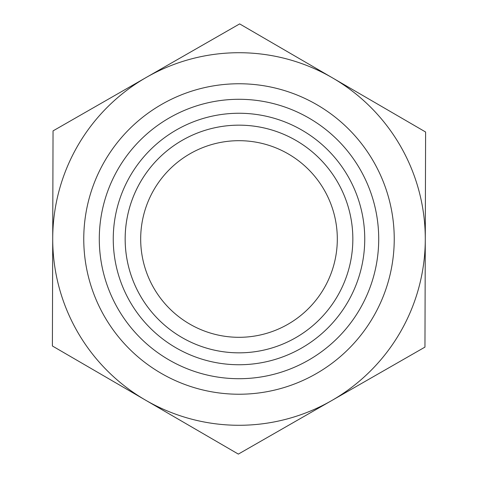 <?xml version="1.0" encoding="UTF-8"?>
<svg xmlns="http://www.w3.org/2000/svg" width="478" height="478" viewBox="0 0 478 478"><rect width="100%" height="100%" fill="white"/><g stroke="black" fill="none" stroke-linecap="round" stroke-linejoin="round"><path stroke-width="0.72" d="M239.651 23.9L425.605 132.012L425.283 239.562A186.283 186.283 0 0 0 146.346 77.394L239.651 23.9M53.046 130.888L146.346 77.394A186.283 186.283 0 0 0 52.717 238.438L53.046 130.888M52.395 345.988L52.717 238.438A186.283 186.283 0 0 0 331.654 400.606A186.283 186.283 0 0 0 425.283 239.562L424.954 347.112L238.349 454.1L52.395 345.988M394.236 239A155.236 155.236 0 0 0 104.796 160.972A155.236 155.236 0 0 0 198.597 388.883A155.236 155.236 0 0 0 394.236 239M378.713 239A139.713 139.713 0 0 1 169.146 359.994A139.713 139.713 0 0 1 169.146 118.006A139.713 139.713 0 0 1 378.713 239M364.744 239A125.744 125.744 0 0 1 239 364.744A125.744 125.744 0 0 1 113.256 239A125.744 125.744 0 0 1 239 113.256A125.744 125.744 0 0 1 364.744 239M125.158 239A113.842 113.842 0 0 0 239 352.842A113.842 113.842 0 0 0 352.842 239A113.842 113.842 0 0 0 239 125.158A113.842 113.842 0 0 0 125.158 239M352.842 239A113.842 113.842 0 0 0 182.082 140.412A113.842 113.842 0 0 0 182.082 337.588A113.842 113.842 0 0 0 352.842 239M140.681 239A98.319 98.319 0 0 0 323.994 288.413A98.319 98.319 0 0 0 264.591 144.075A98.319 98.319 0 0 0 140.681 239"/></g></svg>
